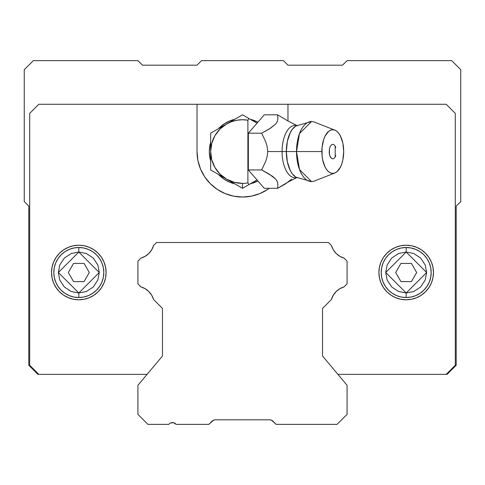 <?xml version="1.0" encoding="UTF-8"?>
<svg xmlns="http://www.w3.org/2000/svg" width="485" height="485" viewBox="0 0 485 485"><rect width="100%" height="100%" fill="white"/><g stroke="black" fill="none" stroke-linecap="round" stroke-linejoin="round"><path stroke-width="0.73" d="M269.715 419.828L215.279 419.828L213.436 420.216L212.066 421.156L213.43 420.222L212.066 421.156L213.43 420.222L212.066 421.156L213.43 420.222L212.066 421.156L213.43 420.222L215.279 419.828L269.715 419.828A4.547 4.547 0 0 1 272.928 421.156L271.564 420.222L276.147 424.375L272.928 421.156L271.454 420.174L269.715 419.828L271.564 420.222M162.475 308.43L153.575 299.53L162.475 308.43L162.475 356.008L162.475 308.43M140.911 286.865A18.642 18.642 0 0 1 153.575 299.53L151.72 295.256L148.859 291.576L145.185 288.72L140.911 286.865L137.922 283.877L137.922 261.142L140.911 258.153L137.922 261.142L137.922 283.877L140.911 286.865M153.575 245.489A18.642 18.642 0 0 1 140.911 258.153L145.185 256.298L148.859 253.443L151.72 249.763L153.575 245.489L156.564 242.5L328.436 242.5L331.425 245.489L328.436 242.5L156.564 242.5L153.575 245.489M344.083 258.153A18.642 18.642 0 0 1 331.425 245.489L333.28 249.763L336.135 253.443L339.815 256.298L344.083 258.153L347.078 261.142L347.078 283.877L344.083 286.865L347.078 283.877L347.078 261.142L344.083 258.153M331.425 299.53A18.642 18.642 0 0 1 344.083 286.865L339.815 288.72L336.135 291.576L333.28 295.256L331.425 299.53L322.525 308.43L322.525 356.008L347.078 385.272L347.078 414.372L337.075 424.375L276.147 424.375L337.075 424.375L347.078 414.372L347.078 385.272L322.525 356.008L322.525 308.43L331.425 299.53M213.539 420.174L208.853 424.375L212.066 421.156A4.547 4.547 0 0 1 215.279 419.828L213.539 420.174L215.279 419.828M208.853 424.375L176.116 424.375L208.853 424.375M169.562 423.611L168.841 424.375L147.925 424.375L168.841 424.375A4.547 4.547 0 0 1 176.116 424.375L173.521 422.678L174.509 423.035M147.925 424.375L137.922 414.372L137.922 385.272L162.475 356.008L137.922 385.272L137.922 414.372L147.925 424.375M170.441 423.035L173.521 422.678L170.441 423.035M137.922 60.625L142.469 65.172L197.031 65.172L201.578 60.625L283.422 60.625L287.969 65.172L342.531 65.172L347.078 60.625L451.656 60.625L460.75 69.719L460.75 201.578L456.203 206.125L456.203 365.266L447.109 374.359L446.194 374.359L455.288 365.266L455.288 113.369L446.194 104.275L38.8 104.275L29.706 113.369L29.706 365.266L38.8 374.359L37.891 374.359L28.797 365.266L28.797 206.125L24.25 201.578L24.25 69.719L33.344 60.625L137.922 60.625L142.469 65.172L197.031 65.172L201.578 60.625L283.422 60.625L287.969 65.172L342.531 65.172L347.078 60.625L451.656 60.625L460.75 69.719L460.75 201.578L456.203 206.125L456.203 365.266L447.109 374.359L446.194 374.359L455.288 365.266L455.288 113.369L446.194 104.275L38.8 104.275L29.706 113.369L29.706 365.266L38.8 374.359L37.891 374.359L28.797 365.266L28.797 206.125L24.25 201.578L24.25 69.719L33.344 60.625L137.922 60.625M406.181 292.97L385.727 272.509L406.181 252.048L406.181 247.502A25.008 25.008 0 0 0 381.18 272.509A25.008 25.008 0 0 0 406.181 297.517L406.181 292.97L413.717 291.534L420.653 286.974L425.206 280.039L426.642 272.509L425.206 264.98L420.653 258.038L413.717 253.485L406.181 252.048L398.652 253.485L391.716 258.038L387.157 264.98L385.727 272.509L387.157 280.039L391.716 286.974L398.652 291.534L406.181 292.97L406.181 297.517A25.008 25.008 0 0 0 431.189 272.509A25.008 25.008 0 0 0 406.181 247.502A25.008 25.008 0 0 1 431.189 272.509A25.008 25.008 0 0 1 406.181 297.517A25.008 25.008 0 0 1 381.18 272.509A25.008 25.008 0 0 1 406.181 247.502L406.181 252.048L426.642 272.509L406.181 292.97M78.812 292.97L58.352 272.509L78.812 252.048L78.812 247.502A25.008 25.008 0 0 0 53.805 272.509A25.008 25.008 0 0 0 78.812 297.517L78.812 292.97L86.342 291.534L93.278 286.974L97.837 280.039L99.273 272.509L97.837 264.98L93.278 258.038L86.342 253.485L78.812 252.048L71.283 253.485L64.341 258.038L59.788 264.98L58.352 272.509L59.788 280.039L64.341 286.974L71.283 291.534L78.812 292.97L78.812 297.517A25.008 25.008 0 0 0 103.82 272.509A25.008 25.008 0 0 0 78.812 247.502A25.008 25.008 0 0 1 103.82 272.509A25.008 25.008 0 0 1 78.812 297.517A25.008 25.008 0 0 1 53.805 272.509A25.008 25.008 0 0 1 78.812 247.502L78.812 252.048L99.273 272.509L78.812 292.97M229.799 182.227L234.74 183.833A33.192 33.192 0 0 1 218.426 174.418A33.192 33.192 0 0 0 219.02 175.024L224.058 179.159L229.799 182.227A33.192 33.192 0 0 1 219.038 175.043M210.672 160.984L209.944 158.037A33.192 33.192 0 0 0 210.672 160.984A33.192 33.192 0 0 1 210.672 142.147A33.192 33.192 0 0 0 209.944 145.076L210.672 142.147L210.672 151.562L211.757 143.324L214.934 135.648L219.99 129.058L226.586 124.002L231.581 121.668L236.904 120.231L242.397 119.734L247.896 120.195L247.896 182.93A31.828 31.828 0 0 1 242.5 183.391L242.5 188.313L248.95 184.591L247.896 182.93A31.828 31.828 0 0 1 242.5 183.391L234.261 182.305L226.586 179.129L219.99 174.066L214.934 167.477L211.757 159.801L210.672 151.562A31.828 31.828 0 0 1 247.896 120.195L248.95 118.534L257.008 123.19L248.35 133.187L261.664 133.187L270.606 128.149L275.71 123.984L277.287 121.529L277.887 119.177L277.578 114.812L288.945 121.547L297.25 125.7M219.02 128.101A33.192 33.192 0 0 0 218.426 128.707A33.192 33.192 0 0 1 234.74 119.292A33.192 33.192 0 0 0 224.064 123.96M224.046 123.972A33.192 33.192 0 0 0 219.032 128.088L224.058 123.966L229.799 120.898L234.74 119.292M209.944 145.1A33.192 33.192 0 0 0 209.938 158.025M378.906 272.546A27.281 27.281 0 0 0 406.181 299.791A27.281 27.281 0 0 1 378.906 272.509A27.281 27.281 0 0 1 406.181 245.228A27.281 27.281 0 0 1 433.463 272.509A27.281 27.281 0 0 1 406.181 299.791A27.281 27.281 0 0 0 411.486 299.269L406.181 299.791L400.865 299.263L395.742 297.711L391.025 295.195L386.897 291.8L383.502 287.666L380.98 282.949L379.428 277.832L378.906 272.509L379.428 267.187L378.906 272.509M406.169 245.228A27.281 27.281 0 0 0 378.906 272.473M106.094 272.473A27.281 27.281 0 0 0 78.825 245.228A27.281 27.281 0 0 1 106.094 272.509A27.281 27.281 0 0 1 78.812 299.791A27.281 27.281 0 0 1 51.531 272.509A27.281 27.281 0 0 1 78.812 245.228A27.281 27.281 0 0 0 51.531 272.515A27.281 27.281 0 0 0 84.117 299.269M38.8 374.359L147.076 374.359L38.8 374.359M73.556 263.416L84.063 263.416L73.556 263.416L68.312 272.509L73.556 263.416L84.063 263.416L89.313 272.509L84.063 263.416L89.313 272.509L84.063 281.603L89.313 272.509L84.063 281.603L73.562 281.603L68.312 272.509L73.562 281.603L84.063 281.603L73.562 281.603L68.312 272.509L73.556 263.416M411.438 263.416L416.688 272.509L411.438 263.416L400.931 263.416L411.438 263.416L416.688 272.509L411.432 281.603L416.688 272.509L411.432 281.603L400.931 281.603L411.432 281.603L400.931 281.603L395.681 272.509L400.931 263.416L395.681 272.509L400.931 281.603L395.681 272.509L400.931 263.416L411.438 263.416M63.656 249.823L59.522 253.218L63.656 249.823L68.373 247.308L73.49 245.749L78.812 245.228L84.135 245.749L89.252 247.308L93.969 249.823L98.103 253.218L101.498 257.353L98.103 253.218M56.127 287.666L59.522 291.8L56.127 287.666L53.611 282.949L52.053 277.832L51.531 272.509L52.053 267.187L53.611 262.07L56.127 257.353L59.522 253.218M68.373 297.711L73.49 299.263L68.373 297.711L63.656 295.195L59.522 291.8M105.566 277.832L106.094 272.509L105.566 277.832L104.014 282.949L101.498 287.666L98.103 291.8L93.969 295.195L89.252 297.711L84.135 299.263A27.281 27.281 0 0 0 106.094 272.546M78.812 297.517L73.932 297.038L69.24 295.614L64.917 293.304L61.128 290.194L58.018 286.405L55.708 282.082L54.284 277.39L53.805 272.509L54.284 267.629L55.708 262.937L58.018 258.614L61.128 254.825L64.917 251.715L69.24 249.405L73.932 247.981L78.812 247.502L83.693 247.981L88.379 249.405L92.708 251.715L96.497 254.825L99.607 258.614L101.917 262.937L103.341 267.629L103.82 272.509L103.341 277.39L101.917 282.082L99.607 286.405L96.497 290.194L92.708 293.304L88.379 295.614L83.693 297.038L78.812 297.517M416.627 297.711L421.344 295.195L416.627 297.711L411.504 299.263M428.867 257.353L425.472 253.218L428.867 257.353L431.389 262.07L432.941 267.187L433.463 272.509L432.941 277.832L431.389 282.949L428.867 287.666L425.472 291.8L421.344 295.195M406.181 297.517L401.307 297.038L396.615 295.614L392.292 293.304L388.503 290.194L385.393 286.405L383.083 282.082L381.659 277.39L381.18 272.509L381.659 267.629L383.083 262.937L385.393 258.614L388.503 254.825L392.292 251.715L396.615 249.405L401.307 247.981L406.181 247.502L411.062 247.981L415.754 249.405L420.077 251.715L423.866 254.825L426.976 258.614L429.286 262.937L430.71 267.629L431.189 272.509L430.71 277.39L429.286 282.082L426.976 286.405L423.866 290.194L420.077 293.304L415.754 295.614L411.062 297.038L406.181 297.517M259.924 193.557A45.469 45.469 0 0 0 269.272 188.313A45.469 45.469 0 0 1 197.031 151.562L197.031 104.275L38.8 104.275L29.706 113.369L38.8 104.275L287.969 104.275L287.969 120.826L287.969 104.275L197.031 104.275L197.031 151.562A45.469 45.469 0 0 0 210.326 183.694M210.369 183.736A45.469 45.469 0 0 0 225.07 193.557M225.125 193.582A45.469 45.469 0 0 0 259.875 193.582M411.529 299.263A27.281 27.281 0 0 0 406.2 245.228L411.504 245.749L416.627 247.308L421.344 249.823L425.472 253.218M455.288 113.369L446.194 104.275L287.969 104.275L446.194 104.275L455.288 113.369M217.238 189.368L225.101 193.57L217.238 189.368L210.344 183.712L204.694 176.825L200.493 168.962L197.904 160.432L197.031 151.562M267.756 189.368L259.899 193.57L251.369 196.158L242.5 197.031L233.631 196.158L225.101 193.57M250.254 119.292L257.899 122.159A33.192 33.192 0 0 0 250.254 119.292A33.192 33.192 0 0 1 257.899 122.159M257.899 180.966L250.254 183.833A33.192 33.192 0 0 0 257.899 180.966A33.192 33.192 0 0 1 250.254 183.833M209.944 158.037L209.308 151.562L209.944 145.088M218.426 128.707L219.026 128.095M337.918 374.359L446.194 374.359L337.918 374.359M379.428 267.187L380.98 262.07L383.502 257.353L386.897 253.218L391.025 249.823L395.742 247.308L400.865 245.749L406.181 245.228M101.498 257.353L104.014 262.07L105.566 267.187L106.094 272.509M84.135 299.263L78.812 299.791L73.49 299.263M296.656 125.536A26.196 13.095 90 0 0 282.076 151.562L267.738 151.562L267.193 146.652L265.774 141.959L261.664 133.187L269.563 128.804L275.71 123.984L277.287 121.529L277.887 119.177L277.578 114.812L288.945 121.547M296.571 125.579A26.73 13.362 90 0 0 286.338 151.562L282.076 151.562A26.196 13.095 -90 0 1 294.062 125.463M334.88 130.144L314.407 122.117A30.009 15.005 90 0 0 296.511 151.562L299.512 133.557L311.515 121.553L295.765 126.021L292.279 129.337L290.254 132.666L287.356 141.335L286.338 151.562L321.87 151.562A21.825 10.912 -90 0 1 334.88 130.144A21.825 10.912 -90 0 1 343.695 151.562L342.865 143.208L340.5 136.133L338.845 133.417L336.96 131.399L334.911 130.156L332.783 129.737L330.655 130.156L328.606 131.399L325.065 136.133L323.707 139.438L322.076 147.307L322.076 155.818L322.701 159.917L325.065 166.998L326.72 169.708L328.606 171.726L330.655 172.969L332.783 173.387L334.911 172.969L336.96 171.726L340.5 166.998L341.852 163.688L342.865 159.917L343.695 151.562A21.825 10.912 -90 0 1 334.88 172.981A21.825 10.912 -90 0 1 321.87 151.562L296.511 151.562A30.009 15.005 90 0 0 314.407 181.014L334.88 172.981M297.099 125.348L295.765 126.021M335.802 147.519L335.19 146.106L335.19 157.019L335.808 155.6M335.353 146.415L334.171 144.839L332.777 144.287L331.388 144.845L330.212 146.422L329.418 148.78L329.212 152.993L329.758 155.612L331.394 158.286L332.783 158.837L334.177 158.286L335.353 156.71L334.177 158.286L332.783 158.837L331.394 158.286L330.212 156.71L329.424 154.351L329.418 148.78L330.212 146.422L331.388 144.845L332.777 144.287L334.171 144.839L335.353 146.415M311.515 181.572L299.512 169.568L296.511 151.562L286.338 151.562L287.356 161.79L290.254 170.465L292.279 173.788L295.765 177.104L311.515 181.572M296.656 177.589A26.196 13.095 -90 0 1 282.076 151.562L286.338 151.562A26.73 13.362 90 0 0 296.571 177.546M291.594 179.141L285.447 183.948L277.578 188.313L277.887 183.936L277.274 181.578L275.68 179.11L272.546 176.31L261.664 169.938L265.762 161.19L267.193 156.485L267.738 151.562L282.076 151.562A26.196 13.095 90 0 0 294.062 177.662M210.672 142.123L210.672 133.187L242.5 114.812L248.95 118.534L242.5 114.812L210.672 133.187L210.672 169.938L226.586 179.129A31.828 31.828 0 0 1 210.672 151.562L210.672 169.938L242.5 188.313L242.5 183.391A31.828 31.828 0 0 1 226.586 179.129L242.5 188.313L257.008 179.935L264.264 188.313L248.35 169.938L257.008 179.935L248.95 184.591L247.896 182.93L247.896 120.195L248.95 118.534L257.008 123.19L264.264 114.812L277.578 114.812L264.264 114.812L248.35 133.187L248.35 169.938L261.664 169.938L265.762 161.19L267.193 156.485L267.738 151.562L267.193 146.652L265.774 141.959L261.664 133.187L248.35 133.187L248.35 169.938L261.664 169.938L269.539 174.303L275.68 179.11L277.274 181.578L277.887 183.936L277.578 188.313L264.264 188.313L277.578 188.313L288.921 181.596L297.25 177.425"/></g></svg>
